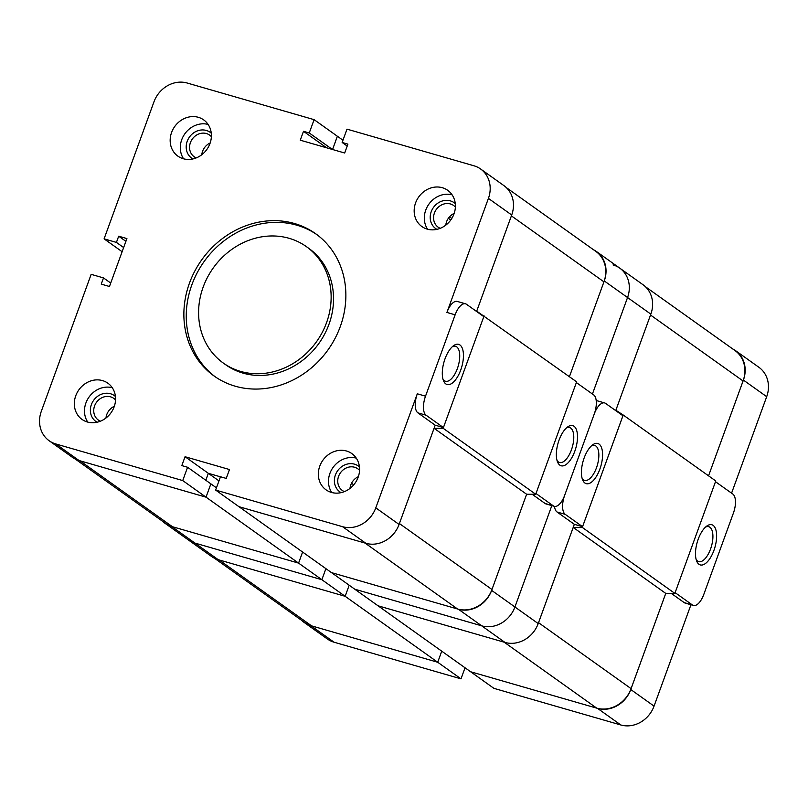 <?xml version="1.0" encoding="UTF-8"?>
<svg xmlns="http://www.w3.org/2000/svg" width="808" height="808" viewBox="0 0 808 808"><rect width="100%" height="100%" fill="white"/><g stroke="black" fill="none" stroke-linecap="round" stroke-linejoin="round"><path stroke-width="1.21" d="M732.816 494.052L715.494 481.709L675.124 592.648L692.436 604.99A15.887 6.999 106.1 0 0 693.415 605.465A15.887 6.999 106.1 0 0 703.788 594.446L733.401 513.1A15.887 6.999 106.1 0 0 732.816 494.052M698.981 564.297A20.907 9.211 -73.9 0 1 696.668 561.085A20.907 9.211 -73.9 0 1 697.213 542.279A20.907 9.211 -73.9 0 1 706.768 526.079A20.907 9.211 -73.9 0 1 715.797 543.764A20.907 9.211 -73.9 0 1 698.981 564.297M671.276 593.395L684.214 602.616A15.887 6.999 -73.9 0 0 685.194 603.091L693.415 605.465M731.573 493.163L766.691 396.678A27.654 24.533 -54.5 0 0 758.884 367.276L735.593 350.682A27.654 24.533 -54.5 0 0 732.775 348.975M378.073 605.808L493.9 688.345L620.837 724.978A27.654 24.533 -54.5 0 0 654.056 706.121L690.951 604.758M465.034 667.782L461.004 678.851L334.068 642.219A27.654 24.533 -54.5 0 1 327.381 638.997L304.101 622.402A27.654 24.533 -54.5 0 0 310.777 625.624L311.07 625.705M214.352 558.156L304.687 622.534A28.603 25.381 -54.5 0 0 311.595 625.867L437.714 662.257L441.744 651.177L437.714 662.257L461.004 678.851M538.33 623.251A28.603 25.381 -54.5 0 0 538.542 622.685L573.205 527.442L582.295 527.432L623.221 415.019L615.858 410.262L650.521 315.019L743.067 380.972L708.545 475.831L743.4 380.083A27.654 24.533 -54.5 0 0 735.593 350.682M597.253 708.293L597.556 708.384A27.654 24.533 -54.5 0 0 630.775 689.527L665.762 593.395L674.852 593.395L715.767 480.972L623.221 415.019M301.647 620.372A27.654 24.533 -54.5 0 0 304.101 622.402M705.505 527.129A18.19 8.009 -73.9 0 1 708.757 526.685A18.19 8.009 -73.9 0 1 711.414 546.38A18.19 8.009 -73.9 0 1 698.668 561.631A18.19 8.009 -73.9 0 1 697.546 561.085A18.19 8.009 -73.9 0 1 696.153 559.53M743.067 380.972A28.603 25.381 -54.5 0 0 734.997 350.561L645.491 286.769M650.521 315.019A28.603 25.381 -54.5 0 0 650.723 314.453M345.157 596.304L321.867 579.71L194.93 543.077A27.654 24.533 125.5 0 1 188.254 539.865L211.534 556.46A27.654 24.533 125.5 0 0 218.221 559.671L345.157 596.304L349.187 585.234L345.157 596.304L437.714 662.257M470.609 671.751L596.728 708.141A28.603 25.381 -54.5 0 0 631.088 688.638L665.752 593.395L573.205 527.442M582.295 527.432L674.852 593.395M582.558 526.695L622.938 415.756L605.626 403.424A15.887 6.999 106.1 0 0 604.647 402.94A15.887 6.999 106.1 0 0 594.274 413.959L564.661 495.314A15.887 6.999 106.1 0 0 565.246 514.363L582.558 526.695L574.337 524.321L538.209 623.574A27.654 24.533 125.5 0 1 504.99 642.431L378.053 605.798L354.773 589.204L481.709 625.836L354.773 589.204L331.502 572.62L457.591 609.01A28.603 25.381 -54.5 0 0 491.961 589.507L526.624 494.254L535.714 494.254L576.629 381.841L476.72 311.131L511.393 215.877A28.603 25.381 -54.5 0 0 511.595 215.312M565.246 514.363L557.025 511.989L574.337 524.321M599.092 444.107A20.907 9.211 -73.9 0 1 598.465 472.559A20.907 9.211 -73.9 0 1 582.608 479.821A20.907 9.211 -73.9 0 1 583.154 461.014A20.907 9.211 -73.9 0 1 592.719 444.814A20.907 9.211 -73.9 0 1 599.092 444.107M458.116 609.151L458.419 609.242A27.654 24.533 -54.5 0 0 491.638 590.385L514.928 606.98A27.654 24.533 125.5 0 1 481.709 625.836A27.654 24.533 -54.5 0 0 514.928 606.98L551.824 505.616L514.928 606.98L538.209 623.574M511.393 215.877L603.94 281.841L569.418 376.69L604.263 280.942L627.553 297.536L592.436 394.021L627.553 297.536A27.654 24.533 -54.5 0 0 619.746 268.135A27.654 24.533 125.5 0 1 627.553 297.536L650.844 314.14L615.726 410.615M613.07 264.923A27.654 24.533 125.5 0 1 619.746 268.135L643.037 284.739A27.654 24.533 125.5 0 1 650.844 314.14M75.215 459.015L165.549 523.392A28.603 25.381 -54.5 0 0 172.458 526.725L298.586 563.115L321.867 579.71L325.897 568.64L321.867 579.71L194.93 543.077A27.654 24.533 -54.5 0 1 188.254 539.865L164.963 523.261A27.654 24.533 -54.5 0 0 171.649 526.483L171.942 526.574M557.025 511.989A15.887 6.999 -73.9 0 1 554.5 506.384M596.203 400.516A15.887 6.999 -73.9 0 1 596.425 400.566L604.647 402.94M591.446 445.864A18.19 8.009 -73.9 0 1 594.698 445.42A18.19 8.009 -73.9 0 1 595.819 445.966A18.19 8.009 -73.9 0 1 596.94 466.448A18.19 8.009 -73.9 0 1 584.618 480.366A18.19 8.009 -73.9 0 1 582.093 478.265M593.678 394.91L576.367 382.568L535.987 493.506L553.308 505.848A15.887 6.999 106.1 0 0 554.278 506.323A15.887 6.999 106.1 0 0 564.661 495.314L594.274 413.959A15.887 6.999 106.1 0 0 593.678 394.91M559.843 465.156A20.907 9.211 -73.9 0 1 557.53 461.954A20.907 9.211 -73.9 0 1 558.075 443.148A20.907 9.211 -73.9 0 1 567.64 426.937A20.907 9.211 -73.9 0 1 576.67 444.622A20.907 9.211 -73.9 0 1 559.843 465.156M532.139 494.254L545.077 503.475A15.887 6.999 -73.9 0 0 546.057 503.95L554.278 506.323M604.263 280.942A27.654 24.533 -54.5 0 0 596.466 251.541A27.654 24.533 -54.5 0 0 593.648 249.844M162.509 521.231A27.654 24.533 -54.5 0 0 164.963 523.261M206.02 497.173L182.739 480.578L55.792 443.946A27.654 24.533 125.5 0 1 49.116 440.724L72.407 457.318A27.654 24.533 125.5 0 0 79.083 460.54L206.02 497.173L210.868 483.861L206.03 497.162L298.576 563.125L302.606 552.046L298.586 563.115M566.368 427.988A18.19 8.009 -73.9 0 1 569.62 427.543A18.19 8.009 -73.9 0 1 572.276 447.238A18.19 8.009 -73.9 0 1 559.54 462.499A18.19 8.009 -73.9 0 1 558.419 461.954A18.19 8.009 -73.9 0 1 557.015 460.388M491.638 590.385L526.624 494.254L434.078 428.301L443.168 428.301L484.083 315.877M603.94 281.841A28.603 25.381 -54.5 0 0 595.86 251.419L506.353 187.628M480.619 169.003L503.899 185.598A27.654 24.533 125.5 0 1 511.706 214.999L488.416 198.404A27.654 24.533 125.5 0 0 480.619 169.003A27.654 24.533 125.5 0 0 473.932 165.781L346.996 129.149L342.148 142.461L347.915 144.127L344.683 153.005L300.263 140.188L303.495 131.31L309.252 132.966L314.1 119.655L337.38 136.249L332.563 149.5L337.37 136.239L342.966 140.218M216.453 487.83L210.858 483.851M220.453 476.821L208.343 473.316L205.818 480.255L208.343 473.326L218.978 480.891M399.202 524.109A28.603 25.381 -54.5 0 0 399.404 523.544L434.078 428.301M443.168 428.301L535.714 494.254M238.946 506.666L331.472 572.62M351.531 483.234L353.752 484.81M449.511 216.847L451.793 218.473M448.379 218.271L450.783 219.978M443.43 427.563L483.81 316.625L466.489 304.283A15.887 6.999 106.1 0 0 465.509 303.808A15.887 6.999 106.1 0 0 455.136 314.817L425.523 396.173A15.887 6.999 106.1 0 0 426.109 415.221L443.43 427.563L435.199 425.19L399.081 524.442A27.654 24.533 125.5 0 1 365.862 543.299L238.926 506.666L215.635 490.072L342.572 526.695A27.654 24.533 125.5 0 0 375.791 507.848L417.302 393.799A15.887 6.999 -73.9 0 0 417.887 412.848L435.199 425.19M459.954 344.976A20.907 9.211 -73.9 0 1 459.338 373.417A20.907 9.211 -73.9 0 1 443.481 380.689A20.907 9.211 -73.9 0 1 444.026 361.883A20.907 9.211 -73.9 0 1 453.581 345.673A20.907 9.211 -73.9 0 1 459.954 344.976M488.416 198.404L446.915 312.444A15.887 6.999 -73.9 0 1 457.288 301.435L465.509 303.808M122.129 251.712L104.091 238.855L153.944 101.879A27.654 24.533 125.5 0 1 187.163 83.022L314.1 119.655M104.091 238.855L116.423 242.41L118.685 236.199L126.907 238.572L109.464 286.497L101.242 284.123L103.505 277.912L91.163 274.346L41.309 411.322A27.654 24.533 125.5 0 0 49.116 440.724M182.739 480.578L187.577 467.256L181.82 465.6L185.052 456.722L229.472 469.539L226.24 478.417L220.483 476.75L215.635 490.072M183.244 158.722A22.25 19.735 -54.5 0 0 208.616 146.602A22.25 19.735 -54.5 0 0 203.687 119.887A22.25 19.735 -54.5 0 0 174.7 126.553A22.25 19.735 -54.5 0 0 177.871 156.126A22.25 19.735 -54.5 0 0 183.244 158.722M87.415 422.008A22.25 19.735 -54.5 0 0 112.787 409.898A22.25 19.735 -54.5 0 0 107.858 383.184A22.25 19.735 -54.5 0 0 78.871 389.85A22.25 19.735 -54.5 0 0 82.032 419.423A22.25 19.735 -54.5 0 0 87.415 422.008M331.421 492.425A22.25 19.735 -54.5 0 0 356.793 480.305A22.25 19.735 -54.5 0 0 351.864 453.601A22.25 19.735 -54.5 0 0 322.877 460.257A22.25 19.735 -54.5 0 0 326.038 489.83A22.25 19.735 -54.5 0 0 331.421 492.425M427.25 229.129A22.25 19.735 -54.5 0 0 452.621 217.019A22.25 19.735 -54.5 0 0 447.693 190.304A22.25 19.735 -54.5 0 0 418.706 196.97A22.25 19.735 -54.5 0 0 421.877 226.543A22.25 19.735 -54.5 0 0 427.25 229.129M294.476 223.513A87.405 77.548 125.5 0 1 315.595 233.684A87.405 77.548 125.5 0 1 328.018 349.864A87.405 77.548 125.5 0 1 214.14 376.043A87.405 77.548 125.5 0 1 194.799 271.094A87.405 77.548 125.5 0 1 294.476 223.513M289.092 238.299A71.508 63.448 125.5 0 1 306.373 246.622A71.508 63.448 125.5 0 1 316.534 341.683A71.508 63.448 125.5 0 1 223.362 363.095A71.508 63.448 125.5 0 1 207.535 277.235A71.508 63.448 125.5 0 1 289.092 238.299M215.342 376.881A87.405 77.548 125.5 0 1 197.566 272.074A87.405 77.548 125.5 0 1 296.869 225.21A87.405 77.548 125.5 0 1 316.776 234.552M306.373 246.622L308.757 248.329A71.508 63.448 125.5 0 1 318.928 343.39A71.508 63.448 125.5 0 1 225.755 364.802L223.362 363.095M452.318 346.723A18.19 8.009 -73.9 0 1 455.571 346.279A18.19 8.009 -73.9 0 1 456.682 346.824A18.19 8.009 -73.9 0 1 457.813 367.317A18.19 8.009 -73.9 0 1 445.481 381.235A18.19 8.009 -73.9 0 1 442.966 379.124M445.804 225.139A13.312 11.807 125.5 0 1 454.177 213.383M349.975 488.426A13.312 11.807 125.5 0 1 358.348 476.669M105.969 418.019A13.312 11.807 125.5 0 1 114.342 406.262M201.798 154.722A13.312 11.807 125.5 0 1 210.171 142.966M511.706 214.999L476.589 311.484M326.624 147.793L303.495 131.31M332.381 149.45L309.252 132.966M208.343 473.316L185.052 456.722M210.868 483.861L187.577 467.256M347.208 146.066L342.148 142.461M110.716 283.053L103.505 277.912M123.644 247.551L116.423 242.41M125.907 241.339L118.685 236.199M196.223 157.913A13.312 11.807 125.5 0 1 194.173 156.772A13.312 11.807 125.5 0 1 191.223 140.794A13.312 11.807 125.5 0 1 206.404 133.542A13.312 11.807 125.5 0 1 209.626 135.098A13.312 11.807 125.5 0 1 211.373 136.663M211.262 133.199A15.887 14.1 -54.5 0 0 189.446 137.057A15.887 14.1 -54.5 0 0 192.91 158.944M100.394 421.21A13.312 11.807 125.5 0 1 98.344 420.069A13.312 11.807 125.5 0 1 95.395 404.081A13.312 11.807 125.5 0 1 110.575 396.839A13.312 11.807 125.5 0 1 113.797 398.384A13.312 11.807 125.5 0 1 115.544 399.95M115.433 396.486A15.887 14.1 -54.5 0 0 93.617 400.354A15.887 14.1 -54.5 0 0 97.081 422.241M344.4 491.618A13.312 11.807 125.5 0 1 342.35 490.476A13.312 11.807 125.5 0 1 339.4 474.498A13.312 11.807 125.5 0 1 354.581 467.246A13.312 11.807 125.5 0 1 357.803 468.802A13.312 11.807 125.5 0 1 359.55 470.367M359.439 466.903A15.887 14.1 -54.5 0 0 337.623 470.771A15.887 14.1 -54.5 0 0 341.087 492.648M440.229 228.331A13.312 11.807 125.5 0 1 438.178 227.189A13.312 11.807 125.5 0 1 435.229 211.201A13.312 11.807 125.5 0 1 450.409 203.959A13.312 11.807 125.5 0 1 453.631 205.505A13.312 11.807 125.5 0 1 455.379 207.08M455.268 203.606A15.887 14.1 -54.5 0 0 433.452 207.474A15.887 14.1 -54.5 0 0 436.916 229.361M208.111 124.432A22.25 19.735 -54.5 0 0 184.85 133.785A22.25 19.735 -54.5 0 0 183.598 158.822M112.272 387.729A22.25 19.735 -54.5 0 0 89.021 397.082A22.25 19.735 -54.5 0 0 87.769 422.109M356.277 458.136A22.25 19.735 -54.5 0 0 333.027 467.489A22.25 19.735 -54.5 0 0 331.775 492.526M452.116 194.849A22.25 19.735 -54.5 0 0 428.856 204.202A22.25 19.735 -54.5 0 0 427.604 229.23M692.436 604.99L684.214 602.616M310.777 625.624L334.068 642.219M743.4 380.083L766.691 396.678M597.556 708.384L620.837 724.978M630.775 689.527L654.056 706.121M538.542 622.685L631.088 688.638M504.192 642.198L596.728 708.141M219.059 559.924L311.595 625.867M218.221 559.671L171.649 526.483M504.99 642.431L458.419 609.242M553.308 505.848L545.077 503.475M399.404 523.544L491.961 589.507M365.054 543.067L457.591 609.01M79.931 460.782L172.458 526.725M426.109 415.221L417.887 412.848M425.523 396.173L417.302 393.799M455.136 314.817L446.915 312.444M399.081 524.442L375.791 507.848M79.083 460.54L55.792 443.946M365.862 543.299L342.572 526.695M619.746 268.135L596.466 251.541"/></g></svg>
